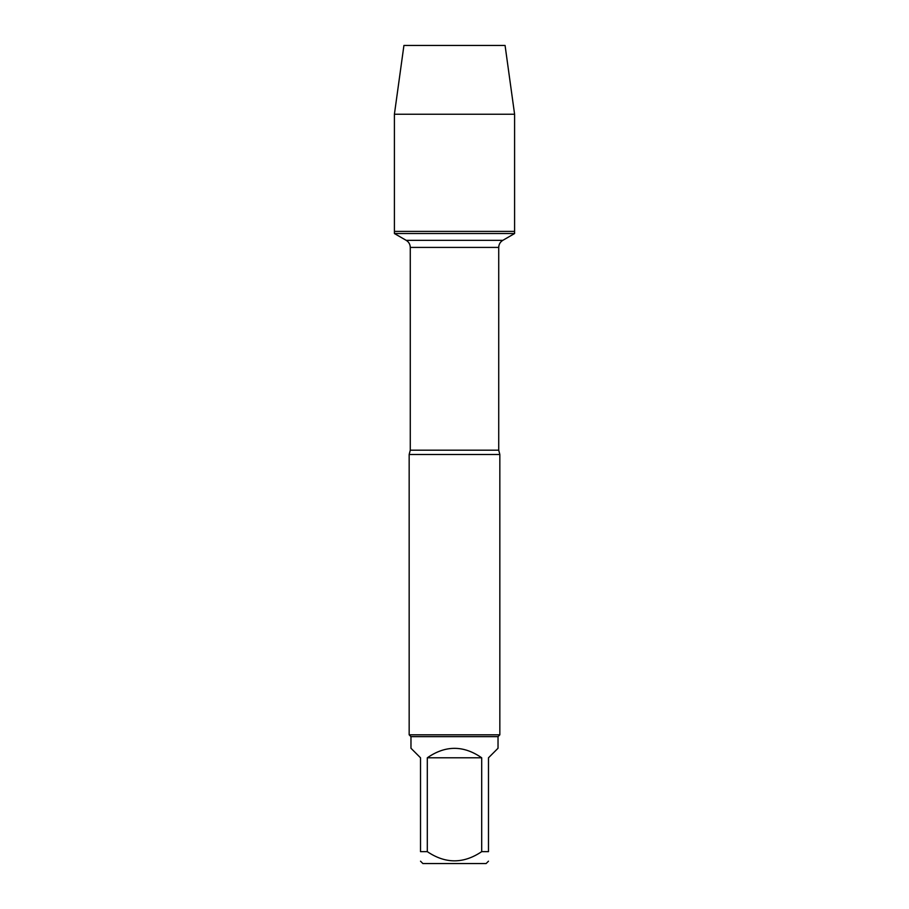 <?xml version="1.0" encoding="UTF-8"?>
<svg xmlns="http://www.w3.org/2000/svg" width="909" height="909" viewBox="0 0 909 909"><rect width="100%" height="100%" fill="white"/><g stroke="black" fill="none" stroke-linecap="round" stroke-linejoin="round"><path stroke-width="1.36" d="M394.404 233.533L514.596 233.533L514.596 231.386L394.404 231.386L394.404 233.533L406.187 240.34C408.811 241.964 410.175 244.328 410.277 247.418L410.277 450.182L409.164 454.5L409.164 734.824L499.836 734.824L499.836 454.5L409.164 454.5M488.485 861.187L486.122 863.55L422.878 863.55L420.515 861.187M481.69 757.788C463.567 745.198 445.433 745.198 427.31 757.788L481.69 757.788L481.69 851.653C463.533 863.902 445.41 863.902 427.31 851.653L420.515 851.653C420.515 863.902 420.515 863.902 420.515 851.653L420.515 757.788L410.97 748.255L410.97 736.642L498.03 736.642L498.03 748.255L488.485 757.788L488.485 851.653C488.485 863.902 488.485 863.902 488.485 851.653L481.69 851.653M427.31 757.788L427.31 851.653M410.97 736.642L409.164 734.824M394.404 231.386L514.596 231.386L514.596 114.25L394.404 114.25L394.404 231.386L394.404 114.25L403.926 45.45L442.967 45.45M394.404 114.25L403.926 45.45L505.074 45.45L514.596 114.25M410.277 450.182L498.723 450.182L499.836 454.5M498.723 450.182L498.723 247.418L410.277 247.418M406.187 240.34L502.813 240.34L514.596 233.533M498.723 247.418C498.825 244.328 500.189 241.964 502.813 240.34M498.03 736.642L499.836 734.824"/></g></svg>
